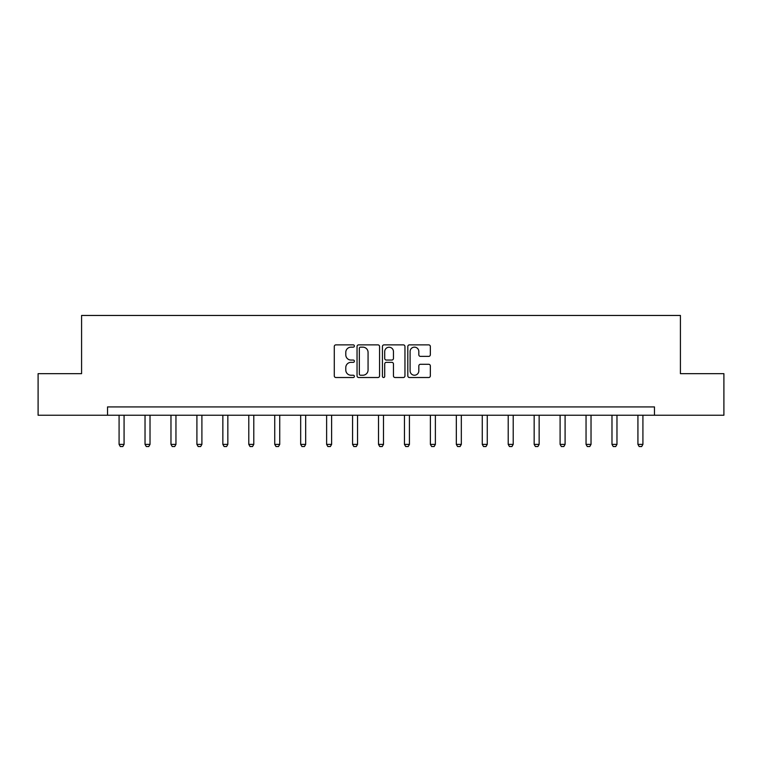 <?xml version="1.0" encoding="UTF-8"?>
<svg xmlns="http://www.w3.org/2000/svg" width="762" height="762" viewBox="0 0 762 762"><rect width="100%" height="100%" fill="white"/><g stroke="black" fill="none" stroke-linecap="round" stroke-linejoin="round"><path stroke-width="1.14" d="M354.397 346.015A1.143 1.143 0 0 0 353.254 344.872L335.909 344.872A1.629 1.629 0 0 0 334.28 346.5L334.28 375.885A1.629 1.629 0 0 0 335.909 377.514L353.254 377.514A1.143 1.143 0 0 0 354.397 376.371A1.143 1.143 0 0 0 353.254 375.228L351.006 375.228A5.22 5.22 0 0 1 345.786 370.008L345.786 367.56A5.22 5.22 0 0 1 351.006 362.341L353.254 362.341A1.143 1.143 0 0 0 354.397 361.198A1.143 1.143 0 0 0 353.254 360.055L351.006 360.055A5.22 5.22 0 0 1 345.786 354.825L345.786 352.377A5.22 5.22 0 0 1 351.006 347.158L353.254 347.158A1.143 1.143 0 0 0 354.397 346.015M428.701 356.378A1.629 1.629 0 0 0 430.34 354.749L430.34 346.5A1.629 1.629 0 0 0 428.701 344.872L409.442 344.872A1.629 1.629 0 0 0 407.813 346.5L407.813 375.885A1.629 1.629 0 0 0 409.442 377.514L428.701 377.514A1.629 1.629 0 0 0 430.34 375.885L430.34 365.931A1.629 1.629 0 0 0 428.701 364.293L420.462 364.293A1.629 1.629 0 0 0 418.824 365.931L418.824 370.865A4.362 4.362 0 0 1 414.461 375.228A4.362 4.362 0 0 1 410.099 370.865L410.099 351.52A4.362 4.362 0 0 1 414.461 347.158A4.362 4.362 0 0 1 418.824 351.52L418.824 354.749A1.629 1.629 0 0 0 420.462 356.378L428.701 356.378M107.528 415.242L38.1 415.242L38.1 373.666L81.582 373.666L81.582 315.458L680.418 315.458L680.418 373.666L723.9 373.666L723.9 415.242L654.472 415.242L654.472 406.927L107.528 406.927L107.528 415.242L654.472 415.242M379.571 346.5A1.629 1.629 0 0 0 377.942 344.872L358.683 344.872A1.629 1.629 0 0 0 357.045 346.5L357.045 375.885A1.629 1.629 0 0 0 358.683 377.514L377.942 377.514A1.629 1.629 0 0 0 379.571 375.885L379.571 346.5M384.058 344.872L403.317 344.872A1.629 1.629 0 0 1 404.955 346.5L404.955 375.885A1.629 1.629 0 0 1 403.317 377.514L395.078 377.514A1.629 1.629 0 0 1 393.449 375.885L393.449 363.969A1.629 1.629 0 0 0 391.811 362.341L386.344 362.341A1.629 1.629 0 0 0 384.715 363.969L384.715 376.371A1.143 1.143 0 0 1 383.572 377.514A1.143 1.143 0 0 1 382.429 376.371L382.429 346.5A1.629 1.629 0 0 1 384.058 344.872M360.474 347.158A1.143 1.143 0 0 0 359.331 348.301L359.331 374.085A1.143 1.143 0 0 0 360.474 375.228L362.845 375.228A5.22 5.22 0 0 0 368.065 370.008L368.065 352.377A5.22 5.22 0 0 0 362.845 347.158L360.474 347.158M393.449 351.606A4.362 4.362 0 0 0 389.077 347.234A4.362 4.362 0 0 0 384.715 351.606L384.715 358.416A1.629 1.629 0 0 0 386.344 360.055L391.811 360.055A1.629 1.629 0 0 0 393.449 358.416L393.449 351.606M119.082 415.242L119.082 444.379L124.073 444.379L124.073 415.242M124.073 444.379L122.825 446.542L120.329 446.542L119.082 444.379M145.028 415.242L145.028 444.379L150.019 444.379L150.019 415.242M150.019 444.379L148.771 446.542L146.275 446.542L145.028 444.379M170.974 415.242L170.974 444.379L175.955 444.379L175.955 415.242M175.955 444.379L174.708 446.542L172.222 446.542L170.974 444.379M196.91 415.242L196.91 444.379L201.901 444.379L201.901 415.242M201.901 444.379L200.654 446.542L198.158 446.542L196.91 444.379M222.856 415.242L222.856 444.379L227.838 444.379L227.838 415.242M227.838 444.379L226.6 446.542L224.104 446.542L222.856 444.379M248.793 415.242L248.793 444.379L253.784 444.379L253.784 415.242M253.784 444.379L252.536 446.542L250.041 446.542L248.793 444.379M274.739 415.242L274.739 444.379L279.73 444.379L279.73 415.242M279.73 444.379L278.482 446.542L275.987 446.542L274.739 444.379M300.676 415.242L300.676 444.379L305.667 444.379L305.667 415.242M305.667 444.379L304.419 446.542L301.923 446.542L300.676 444.379M326.622 415.242L326.622 444.379L331.613 444.379L331.613 415.242M331.613 444.379L330.365 446.542L327.87 446.542L326.622 444.379M352.568 415.242L352.568 444.379L357.549 444.379L357.549 415.242M357.549 444.379L356.302 446.542L353.806 446.542L352.568 444.379M378.504 415.242L378.504 444.379L383.496 444.379L383.496 415.242M383.496 444.379L382.248 446.542L379.752 446.542L378.504 444.379M404.451 415.242L404.451 444.379L409.432 444.379L409.432 415.242M409.432 444.379L408.194 446.542L405.698 446.542L404.451 444.379M430.387 415.242L430.387 444.379L435.378 444.379L435.378 415.242M435.378 444.379L434.13 446.542L431.635 446.542L430.387 444.379M456.333 415.242L456.333 444.379L461.324 444.379L461.324 415.242M461.324 444.379L460.077 446.542L457.581 446.542L456.333 444.379M482.27 415.242L482.27 444.379L487.261 444.379L487.261 415.242M487.261 444.379L486.013 446.542L483.518 446.542L482.27 444.379M508.216 415.242L508.216 444.379L513.207 444.379L513.207 415.242M513.207 444.379L511.959 446.542L509.464 446.542L508.216 444.379M534.162 415.242L534.162 444.379L539.144 444.379L539.144 415.242M539.144 444.379L537.896 446.542L535.4 446.542L534.162 444.379M560.099 415.242L560.099 444.379L565.09 444.379L565.09 415.242M565.09 444.379L563.842 446.542L561.346 446.542L560.099 444.379M586.045 415.242L586.045 444.379L591.026 444.379L591.026 415.242M591.026 444.379L589.778 446.542L587.292 446.542L586.045 444.379M611.981 415.242L611.981 444.379L616.972 444.379L616.972 415.242M616.972 444.379L615.725 446.542L613.229 446.542L611.981 444.379M637.927 415.242L637.927 444.379L642.918 444.379L642.918 415.242M642.918 444.379L641.671 446.542L639.175 446.542L637.927 444.379"/></g></svg>
